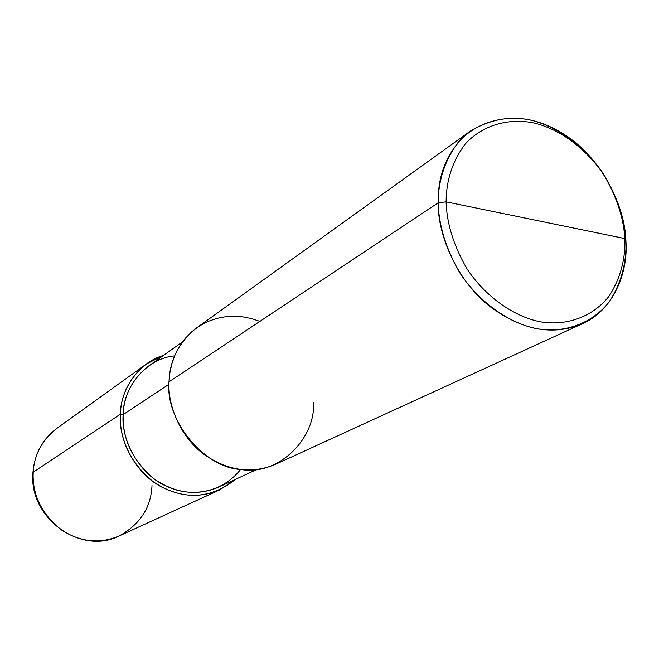 <?xml version="1.0" encoding="UTF-8"?>
<svg xmlns="http://www.w3.org/2000/svg" width="659" height="659" viewBox="0 0 659 659"><rect width="100%" height="100%" fill="white"/><g stroke="black" fill="none" stroke-linecap="round" stroke-linejoin="round"><path stroke-width="0.99" d="M582.399 323.734L275.701 464.241C252.084 474.192 228.368 471.028 204.545 454.759C180.961 437.741 167.534 406.101 169.009 381.841L438.144 202.815C438.309 180.105 445.014 159.89 458.285 142.179C477.569 121.001 506.483 114.6 531.615 120.333C556.756 126.47 584.994 146.109 604.064 174.792C617.285 197.412 624.575 219.562 625.926 241.243L624.88 238.574C623.595 217.89 616.635 196.753 604.015 175.162C585.81 147.773 558.865 129.049 534.902 123.217C510.956 117.763 483.442 123.917 465.147 144.107C452.56 160.994 446.217 180.245 446.102 201.852C446.217 180.245 452.56 160.994 465.147 144.107C483.442 123.917 510.956 117.763 534.902 123.217C558.865 129.049 585.81 147.773 604.015 175.162C616.635 196.753 623.595 217.89 624.88 238.574L446.102 201.852C446.744 223.698 453.812 246.194 467.305 269.35C486.919 298.576 516.154 317.407 541.014 321.93C565.859 326.057 592.795 317.292 609.278 295.866C620.383 278.296 625.58 259.201 624.88 238.574L625.926 241.243C626.676 262.867 621.223 282.909 609.583 301.377C592.301 323.915 564.013 333.199 537.892 328.915C511.763 324.228 481.004 304.474 460.386 273.765C446.201 249.423 438.787 225.773 438.144 202.815C437.79 236.194 457.577 281.129 489.588 306.262C521.862 330.291 552.802 336.123 582.399 323.734C612.483 310.784 628.373 273.674 625.926 241.243C625.127 206.143 602.005 160.137 568.206 137.105C534.795 114.229 502.199 112.211 470.411 131.05C448.458 148.901 437.7 172.823 438.144 202.815L446.102 201.852L624.88 238.574C625.58 259.201 620.383 278.296 609.278 295.866C592.795 317.292 565.859 326.057 541.014 321.93C516.154 317.407 486.919 298.576 467.305 269.35C453.812 246.194 446.744 223.698 446.102 201.852L438.144 202.815L169.009 381.841C164.997 420.277 204.232 467.841 240.881 469.488C277.513 476.21 315.603 439.602 313.593 402.245M146.537 363.908C129.905 377.245 121.165 394.016 120.333 414.223C119.477 440.138 130.375 462.593 153.045 481.589C175.228 496.507 197.461 499.267 219.752 489.876L235.502 479.348C212.445 497.644 187.856 500.206 161.727 487.042C135.367 473.582 118.249 439.882 120.333 414.223L33.214 472.182L120.333 414.223C120.548 389.601 138.448 362.466 163.481 355.432L146.537 363.908L56.765 428.449C42.036 440.228 34.177 454.801 33.214 472.182C34.177 454.801 42.036 440.228 56.765 428.449C42.448 439.207 34.507 453.894 32.95 472.536C28.411 517.661 80.653 555.718 119.221 535.924C99.517 544.252 80.085 542.135 60.908 529.589C41.369 513.583 32.134 494.448 33.214 472.182L32.95 472.536L33.214 472.182C32.134 494.448 41.369 513.583 60.908 529.589C80.085 542.135 99.517 544.252 119.221 535.924C140.112 524.358 151.043 507.562 152.007 485.535M256.713 469.529L218.788 487.083C197.362 496.194 175.978 493.599 154.651 479.299C132.838 461.086 122.343 439.512 123.151 414.593L120.333 414.223L123.151 414.593C120.844 440.962 140.276 475.559 167.666 486.787C192.296 497.866 222.429 492.471 240.593 469.455M174.602 355.901C146.677 358.175 122.945 387.179 123.151 414.593L168.951 384.296L123.151 414.593C123.941 395.095 132.393 378.941 148.489 366.124L182.51 341.856M259.91 321.378L251.351 318.569L242.982 316.888L234.439 316.238L225.625 316.707L216.737 318.412L208.005 321.452L199.693 325.834L192.041 331.51L185.294 338.339L179.619 346.132L175.146 354.641L171.9 363.595L169.882 372.747L169.009 381.841C169.725 360.086 178.894 342.128 196.506 327.976L470.411 131.05M119.221 535.924L219.752 489.876"/></g></svg>
